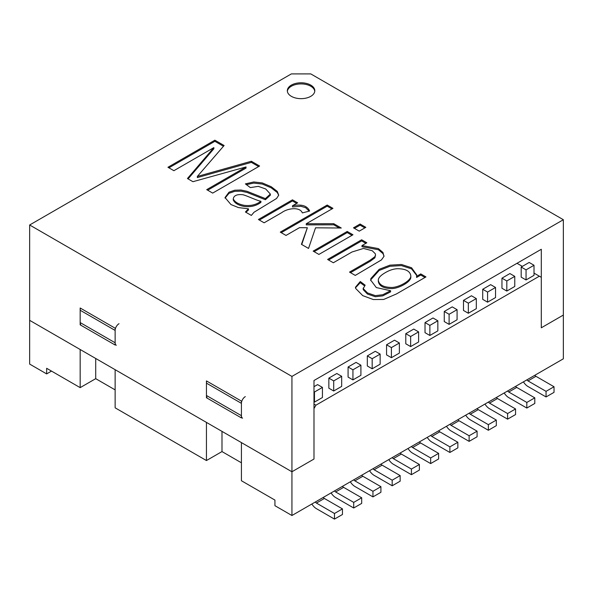 <?xml version="1.0" encoding="UTF-8"?>
<svg xmlns="http://www.w3.org/2000/svg" width="593" height="593" viewBox="0 0 593 593"><rect width="100%" height="100%" fill="white"/><g stroke="black" fill="none" stroke-linecap="round" stroke-linejoin="round"><path stroke-width="0.89" d="M521.188 277.153L526.05 279.955L534.011 275.352L534.011 265.264L529.156 262.454L521.188 267.058L521.188 277.153M506.815 291.059L514.776 286.463L514.776 276.368L509.921 273.558L501.96 278.161L501.96 288.257L506.815 291.059L506.815 280.963L514.776 276.368M449.109 324.371L457.077 319.775L457.077 309.679L452.222 306.877L444.253 311.473L444.253 321.569L449.109 324.371L449.109 314.275L457.077 309.679M429.873 325.387L437.842 320.783L437.842 330.879L429.873 335.475L425.018 332.673L425.018 322.577L429.873 325.387L429.873 335.475M314.468 402.106L314.468 392.01L322.436 387.414L322.436 397.51L314.468 402.106L313.986 401.824M341.672 376.31L341.672 386.406L333.703 391.002L328.848 388.2L328.848 378.104L333.703 380.906L341.672 376.31L336.817 373.501L328.848 378.104M360.907 365.206L360.907 375.295L352.939 379.898L348.084 377.096L348.084 367L352.939 369.802L360.907 365.206L356.045 362.397L348.084 367M405.782 333.681L405.782 343.777L410.645 346.586L418.606 341.983L418.606 331.887L413.751 329.085L405.782 333.681L410.645 336.49L418.606 331.887M313.986 404.07L315.928 405.189L539.356 276.197L534.011 273.114M522.359 266.383L517.014 263.299M399.371 342.991L399.371 353.087L391.41 357.69L386.554 354.881L386.554 344.785L391.41 347.594L399.371 342.991L394.515 340.189L386.554 344.785M367.319 355.896L367.319 365.985L372.174 368.794L380.143 364.191L380.143 354.095L375.28 351.293L367.319 355.896L372.174 358.698L380.143 354.095M468.344 303.171L476.312 298.575L476.312 308.671L468.344 313.267L463.489 310.465L463.489 300.369L468.344 303.171L468.344 313.267M487.579 302.163L495.548 297.567L495.548 287.472L490.685 284.662L482.724 289.265L482.724 299.361L487.579 302.163L487.579 292.067L495.548 287.472M563.35 358.809L291.934 515.51L291.934 376.422L563.35 219.721L563.35 358.809M315.928 405.189L313.986 408.555L313.986 459.034L291.934 471.761L241.418 442.6L241.418 480.738L274.937 500.084L274.937 505.696L291.934 515.51M51.509 371.092L46.647 373.901L29.65 364.08L29.65 224.992L291.348 73.903L310.776 73.903L563.35 219.721M119.023 323.704A5.493 3.173 -60 0 0 115.138 330.434L115.138 342.769A5.493 3.173 -60 0 0 116.272 345.282M242.559 418.198A5.493 3.173 -60 0 1 241.418 415.678L206.446 395.487A5.493 3.173 120 0 0 206.972 397.429L206.446 397.733L206.446 380.906L241.418 401.098L241.418 417.924L206.446 397.733M206.446 395.487L206.446 383.152A5.493 3.173 120 0 1 206.794 381.106M206.446 460.546L115.138 407.828L115.138 369.691L206.446 422.409L206.446 460.546L221.99 451.577L241.418 462.792M241.418 415.678L241.418 403.344A5.493 3.173 -60 0 1 245.309 396.613M539.356 276.197L541.298 277.316L541.298 327.796L563.35 315.061L541.298 327.796L541.298 249.275L313.986 380.513L313.986 459.034L291.934 471.761L29.65 320.339L80.166 349.499L80.166 387.637L46.647 368.29L46.647 373.901M80.507 308.197A5.493 3.173 120 0 0 80.166 310.243L80.166 322.577A5.493 3.173 120 0 0 80.685 324.519L80.166 324.823L115.138 345.015L115.138 328.188L80.166 307.997L80.166 324.823M221.99 451.577L221.99 431.385M115.138 389.883L95.71 378.668L80.166 387.637M95.71 378.668L95.71 358.476M361.982 245.576L378.416 248.6L382.974 252.499L383.945 256.413L381.447 259.912L355.266 275.419L349.522 272.098L370.262 260.127L374.887 256.702L375.547 254.953L375.258 253.708L372.263 250.75L363.516 248.437L351.96 252.01L333.34 262.758L327.595 259.445L361.641 239.787L366.83 242.782L361.982 245.576L361.982 246.695L378.416 249.727L382.974 253.619L384.034 256.013M328.566 260.001L361.641 240.906L361.641 239.787M361.641 240.906L365.859 243.338M314.134 251.669L347.209 232.575L351.99 235.332M352.961 234.769L318.908 254.427L313.163 251.113L347.209 231.455L352.961 234.769M347.209 232.575L347.209 231.455M354.458 228.387L360.077 225.147L364.858 227.905M365.829 227.341L359.239 231.144L353.487 227.831L360.077 224.021L365.829 227.341M360.077 225.147L360.077 224.021M301.755 244.524L307.352 227.742L299.48 227.668L286.019 235.436L280.274 232.122L327.188 205.037L332.94 208.351L306.262 223.754L333.777 223.702L341.279 228.023L315.535 227.808L308.538 248.437L301.422 244.331L307.352 227.742M306.262 223.754L306.262 224.873L333.777 224.821L339.307 228.008M281.245 232.678L327.188 206.156L331.961 208.914M333.777 224.821L333.777 223.702M327.188 206.156L327.188 205.037M292.49 205.808C301.518 203.962 307.233 205.704 309.635 211.019L302.356 212.917C299.776 206.371 287.264 208.439 281.927 212.516L264.122 222.798L258.407 219.499L292.453 199.841L297.642 202.836L292.49 205.808L292.49 206.927L300.829 206.26L305.64 207.706L309.153 211.145M259.378 220.055L292.453 200.96L296.67 203.392M248.474 208.818L238.445 207.58L230.951 204.548L225.029 197.551L229.017 192.176L234.732 190.212L241.04 190.027L247.103 191.331L265.405 198.611L270.349 194.067L265.716 188.982L258.281 186.35L250.35 187.61L245.383 183.882L253.752 181.969L262.284 182.926L271.216 186.713L277.272 191.398L278.71 195.186L276.59 198.47L254.004 212.264L251.35 215.422L245.413 211.998L248.474 208.818L248.474 209.944L245.947 212.301M225.066 198.121L229.017 193.296L234.732 191.331L241.04 191.154L247.103 192.451L265.405 199.737L265.405 198.611M233.264 200.004L233.264 198.885C234.784 202.087 238.445 204.237 244.257 205.341C250.743 206.105 256.295 204.741 260.905 201.249C257.221 200.701 247.659 196.001 243.071 194.771C237.104 194.089 233.835 195.46 233.264 198.885L233.264 200.004C234.784 203.206 238.445 205.356 244.257 206.46C250.743 207.224 256.295 205.86 260.905 202.369L260.905 201.249M246.391 184.638L253.752 183.089L262.284 184.045L271.216 187.833L277.272 192.525L278.695 195.267M224.11 145.522L197.343 176.447L251.35 161.252L259.593 166.01L212.679 193.096L206.712 189.649L246.036 166.944L192.94 181.695L187.44 178.523L213.865 147.613L173.882 170.695L167.952 167.27L214.866 140.185L224.11 145.522M251.35 161.252L251.35 162.371L197.343 177.574L197.343 176.447M168.923 167.834L214.866 141.304L214.866 140.185M214.866 141.304L223.465 146.271M287.36 91.285A13.735 7.931 180 0 1 301.066 83.917A13.735 7.931 180 0 1 314.772 91.285M310.776 96.333A13.735 7.931 180 0 1 295.811 98.053A13.735 7.931 180 0 1 287.331 90.722A13.735 7.931 180 0 1 301.066 82.79A13.735 7.931 180 0 1 314.801 90.722A13.735 7.931 180 0 1 310.776 96.333M29.65 224.992L291.934 376.422M425.952 276.916L396.532 293.906L383.664 299.458L373.293 299.532L362.738 295.633L355.615 288.383L355.452 287.249L360.27 281.512L365.14 285.196L363.235 288.569L367.482 292.927L375.325 295.618L382.789 294.736L390.594 290.733L376.318 287.568L370.677 280.066L370.855 278.577L379.164 269.341L389.912 265.16L401.402 264.471L411.557 267.739L416.723 274.922L416.582 276.338L420.771 273.922L425.952 276.916M207.683 190.212L246.036 168.071L246.036 166.944M251.35 162.371L258.622 166.566M188.085 178.893L213.865 148.739L213.865 147.613M265.405 199.737L270.349 195.186L270.349 194.067M292.453 200.96L292.453 199.841M350.493 272.661L370.262 261.246L374.887 257.822L375.547 254.953M355.496 287.813L360.27 282.639L360.27 281.512M360.27 282.639L364.428 285.774M363.168 288.057L363.235 289.688L367.482 294.054L375.325 296.737L382.789 295.855L390.594 291.852L390.594 290.733M370.707 280.622L370.855 279.696L379.164 270.46L389.912 266.279L401.402 265.597L411.557 268.859L416.701 275.493M420.771 273.922L420.771 275.041L416.582 277.457L416.582 276.338M378.312 280.348L378.312 281.467C379.224 286.093 383.686 288.465 391.691 288.591C398.867 288.576 411.594 281.608 410.793 276.842L410.793 275.715C410.06 271.112 405.627 268.777 397.503 268.711C393.626 268.874 389.631 270.149 385.502 272.535C380.602 275.367 378.201 277.969 378.312 280.348C379.224 284.966 383.686 287.338 391.691 287.464C398.867 287.449 411.594 280.489 410.793 275.715M420.771 275.041L424.981 277.48M334.482 519.097L334.482 513.494L342.45 508.89L342.45 514.502L334.482 519.097L316.417 508.668A9.614 5.552 60 0 1 311.851 504.013M334.482 513.494L316.417 503.064A2.75 1.586 60 0 1 315.306 502.019M313.986 391.728L314.468 392.01M322.436 387.414L317.581 384.605L313.986 386.68M342.45 508.89L324.378 498.461A2.75 1.586 60 0 1 323.274 497.423M353.717 507.993L353.717 502.39L361.686 497.786L361.686 503.398L353.717 507.993L335.645 497.564A9.614 5.552 60 0 1 331.087 492.909M353.717 502.39L335.645 491.953A2.75 1.586 60 0 1 334.541 490.915M333.703 391.002L333.703 380.906M361.686 497.786L343.614 487.357A2.75 1.586 60 0 1 342.502 486.312M380.914 486.683L380.914 492.294L372.953 496.89L372.953 491.286L380.914 486.683L362.849 476.253A2.75 1.586 60 0 1 361.737 475.208M372.953 491.286L354.881 480.849A2.75 1.586 60 0 1 353.776 479.811M352.939 379.898L352.939 369.802M372.953 496.89L354.881 486.46A9.614 5.552 60 0 1 350.322 481.798M400.149 475.579L400.149 481.19L392.188 485.786L392.188 480.182L400.149 475.579L382.085 465.149A2.75 1.586 60 0 1 380.973 464.104M392.188 480.182L374.116 469.745A2.75 1.586 60 0 1 373.004 468.707M372.174 368.794L372.174 358.698M392.188 485.786L374.116 475.356A9.614 5.552 60 0 1 369.558 470.694M419.384 464.475L419.384 470.086L411.416 474.682L411.416 469.07L419.384 464.475L401.32 454.045A2.75 1.586 60 0 1 400.208 453M411.416 469.07L393.352 458.641A2.75 1.586 60 0 1 392.24 457.596M391.41 357.69L391.41 347.594M411.416 474.682L393.352 464.252A9.614 5.552 60 0 1 388.793 459.59M438.62 453.371L438.62 458.975L430.651 463.578L430.651 457.966L438.62 453.371L420.548 442.941A2.75 1.586 60 0 1 419.444 441.896M430.651 457.966L412.587 447.537A2.75 1.586 60 0 1 411.475 446.492M410.645 346.586L410.645 336.49M430.651 463.578L412.587 453.148A9.614 5.552 60 0 1 408.028 448.486M523.434 381.855A9.614 5.552 -120 0 0 527.992 386.517L546.057 396.947L546.057 391.343L554.025 386.74L554.025 392.351L546.057 396.947M526.88 379.868A2.75 1.586 -120 0 0 527.992 380.906L546.057 391.343M521.188 267.058L526.05 269.859L526.05 279.955M534.849 375.265A2.75 1.586 -120 0 0 535.953 376.31L554.025 386.74M526.05 269.859L534.011 265.264M504.198 392.966A9.614 5.552 -120 0 0 508.757 397.621L526.821 408.051L526.821 402.447L534.79 397.844L534.79 403.455L526.821 408.051M507.645 390.972A2.75 1.586 -120 0 0 508.757 392.01L526.821 402.447M501.96 278.161L506.815 280.963M515.614 386.369A2.75 1.586 -120 0 0 516.725 387.414L534.79 397.844M496.378 397.473A2.75 1.586 -120 0 0 497.49 398.518L515.554 408.948L515.554 414.559L507.593 419.155L507.593 413.551L515.554 408.948M488.41 402.076A2.75 1.586 -120 0 0 489.521 403.121L507.593 413.551M484.963 404.07A9.614 5.552 -120 0 0 489.521 408.725L507.593 419.155M482.724 289.265L487.579 292.067M477.143 408.584A2.75 1.586 -120 0 0 478.255 409.622L496.319 420.059L496.319 425.663L488.358 430.266L488.358 424.655L496.319 420.059M476.312 298.575L471.45 295.774L463.489 300.369M469.182 413.18A2.75 1.586 -120 0 0 470.286 414.225L488.358 424.655M465.727 415.174A9.614 5.552 -120 0 0 470.286 419.829L488.358 430.266M457.907 419.688A2.75 1.586 -120 0 0 459.019 420.726L477.091 431.163L477.091 436.767L469.122 441.37L469.122 435.759L477.091 431.163M449.946 424.284A2.75 1.586 -120 0 0 451.051 425.329L469.122 435.759M446.492 426.278A9.614 5.552 -120 0 0 451.051 430.933L469.122 441.37M444.253 311.473L449.109 314.275M438.679 430.792A2.75 1.586 -120 0 0 439.784 431.83L457.855 442.267L457.855 447.871L449.887 452.474L449.887 446.863L457.855 442.267M437.842 320.783L432.986 317.981L425.018 322.577M430.711 435.388A2.75 1.586 -120 0 0 431.823 436.433L449.887 446.863M427.256 437.382A9.614 5.552 -120 0 0 431.823 442.037L449.887 452.474M115.138 330.434L80.166 310.243M80.166 322.577L115.138 342.769M241.418 403.344L206.446 383.152M316.417 503.064L324.378 498.461M335.645 491.953L343.614 487.357M354.881 480.849L362.849 476.253M374.116 469.745L382.085 465.149M393.352 458.641L401.32 454.045M412.587 447.537L420.548 442.941M527.992 380.906L535.953 376.31M508.757 392.01L516.725 387.414M489.521 403.121L497.49 398.518M470.286 414.225L478.255 409.622M451.051 425.329L459.019 420.726M431.823 436.433L439.784 431.83"/></g></svg>
